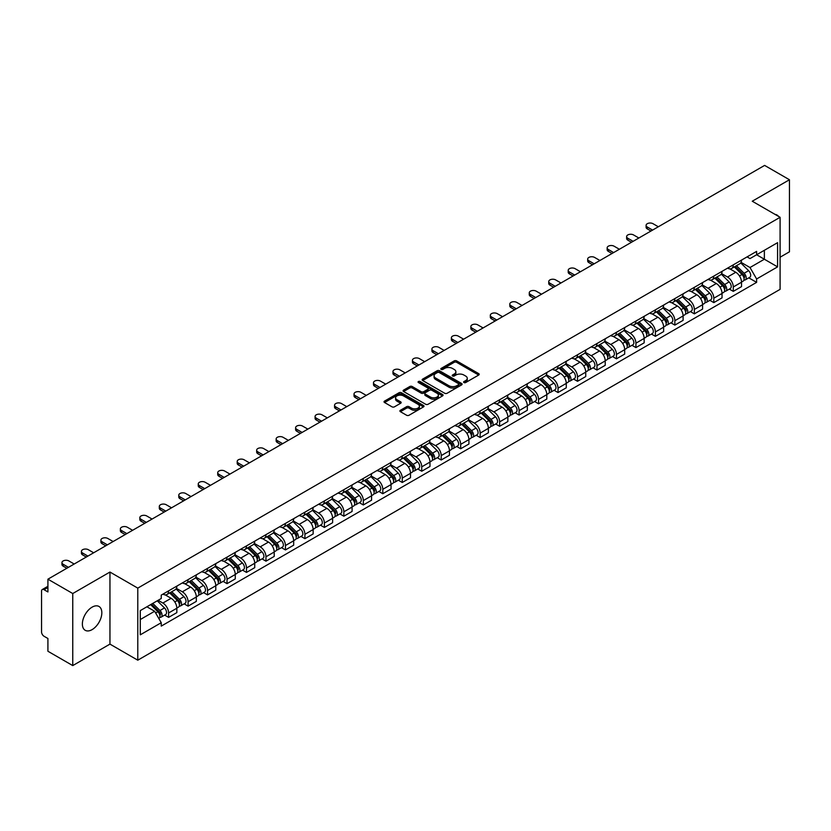 <?xml version="1.0" encoding="UTF-8"?>
<svg xmlns="http://www.w3.org/2000/svg" width="831" height="831" viewBox="0 0 831 831"><rect width="100%" height="100%" fill="white"/><g stroke="black" fill="none" stroke-linecap="round" stroke-linejoin="round"><path stroke-width="1.25" d="M463.968 382.551A1.215 0.696 0 0 0 465.682 382.551L478.698 375.041A1.735 0.997 0 0 0 479.207 374.334A1.735 0.997 0 0 0 478.698 373.618L456.645 360.893A1.735 0.997 0 0 0 454.193 360.893L441.178 368.403A1.215 0.696 0 0 0 442.892 369.4L444.575 368.424A5.547 3.199 0 0 1 452.417 368.424L454.256 369.483A5.547 3.199 0 0 1 455.876 371.748A5.547 3.199 0 0 1 454.256 374.012L452.573 374.978A1.215 0.696 0 0 0 454.287 375.976L455.97 374.999A5.547 3.199 0 0 1 463.812 374.999L465.651 376.059A5.547 3.199 0 0 1 467.271 378.323A5.547 3.199 0 0 1 465.651 380.588L463.968 381.564A1.215 0.696 0 0 0 463.968 382.551L463.968 381.564M92.096 629.628A13.763 7.946 120 0 0 101.091 617.495A13.763 7.946 120 0 0 98.982 606.464A13.763 7.946 120 0 0 92.096 607.149A13.763 7.946 120 0 0 83.11 619.282A13.763 7.946 120 0 0 85.219 630.313A13.763 7.946 120 0 0 92.096 629.628M778.45 216.351A13.763 7.946 120 0 0 776.985 215.021A13.763 7.946 120 0 0 775.105 214.419M400.407 410.265A1.735 0.997 0 0 0 399.898 410.971A1.735 0.997 0 0 0 400.407 411.677L406.598 415.251A1.735 0.997 0 0 0 409.049 415.251L423.498 406.899A1.735 0.997 0 0 0 424.007 406.193A1.735 0.997 0 0 0 423.498 405.486L401.446 392.751A1.735 0.997 0 0 0 399.005 392.751L384.545 401.103A1.735 0.997 0 0 0 384.036 401.809A1.735 0.997 0 0 0 384.545 402.516L392.014 406.826A1.735 0.997 0 0 0 394.465 406.826L400.656 403.264A1.735 0.997 0 0 0 401.165 402.547A1.735 0.997 0 0 0 400.656 401.84L396.948 399.701A4.633 2.68 0 0 1 395.587 397.81A4.633 2.68 0 0 1 398.454 395.338A4.633 2.68 0 0 1 403.502 395.92L418.024 404.302A4.633 2.68 0 0 1 419.375 406.193A4.633 2.68 0 0 1 416.518 408.665A4.633 2.68 0 0 1 411.47 408.083L409.049 406.691A1.735 0.997 0 0 0 406.598 406.691L400.407 410.265L400.407 411.677M137.78 588.119L109.952 572.05L72.754 593.531L47.918 579.186L764.613 165.411L789.45 179.745L752.252 201.227L780.091 217.296L137.78 588.119L137.78 660.188L780.091 289.354L780.091 217.296M444.699 393.25A1.735 0.997 0 0 0 447.151 393.25L461.61 384.909A1.735 0.997 0 0 0 462.109 384.192A1.735 0.997 0 0 0 461.61 383.486L439.557 370.761A1.735 0.997 0 0 0 437.106 370.761L422.647 379.102A1.735 0.997 0 0 0 422.138 379.809A1.735 0.997 0 0 0 422.647 380.515L444.699 393.25M418.907 382.811A1.215 0.696 0 0 1 420.133 382.987L420.133 381.543L442.559 394.486A1.735 0.997 0 0 1 443.058 395.192A1.735 0.997 0 0 1 442.559 395.899L428.1 404.25A1.735 0.997 0 0 1 425.649 404.25L403.596 391.515L409.776 387.973L409.776 386.529L403.596 390.103A1.735 0.997 0 0 0 403.087 390.809A1.735 0.997 0 0 0 403.596 391.515L403.596 390.103M409.776 387.973A1.735 0.997 0 0 1 412.228 387.973L412.228 386.529A1.735 0.997 0 0 0 409.776 386.529M412.228 386.529L421.172 391.692A1.735 0.997 0 0 0 423.623 391.692L427.726 389.324A1.735 0.997 0 0 0 428.235 388.617A1.735 0.997 0 0 0 427.726 387.911L418.419 382.53A1.215 0.696 0 0 1 420.133 381.543M72.754 593.531L72.754 665.589L47.918 651.255L47.918 638.499L44.043 636.266A3.532 2.036 -120 0 1 41.55 631.934L41.55 591.153A3.532 2.036 -120 0 1 42.277 589.532L47.918 586.281M780.091 257.215L789.45 251.814L789.45 179.745M72.754 665.589L109.952 644.118L137.78 660.188M47.918 579.186L47.918 591.942L44.043 589.709A3.532 2.036 -120 0 0 42.277 589.532M733.285 264.85A8.123 4.685 60 0 1 731.602 268.496L739.839 263.739A8.123 4.685 -120 0 0 741.522 260.103M721.588 273.596L727.541 277.035A8.123 4.685 60 0 1 733.285 286.975L741.522 282.218A8.123 4.685 -120 0 0 735.778 272.277L729.878 268.87M741.522 282.218L741.522 286.622L733.285 291.369L729.338 289.095M731.602 268.496A8.123 4.685 60 0 1 727.603 268.133M733.285 286.975L733.285 291.369M713.808 276.1A8.123 4.685 60 0 1 712.125 279.746L720.363 274.988A8.123 4.685 -120 0 0 722.046 271.342M709.861 300.334L713.808 302.619L722.046 297.862L722.046 293.468A8.123 4.685 -120 0 0 716.312 283.516L710.412 280.109M712.125 279.746A8.123 4.685 60 0 1 708.137 279.372M702.122 284.836L708.074 288.274A8.123 4.685 60 0 1 713.808 298.215L713.808 302.619M694.342 287.339A8.123 4.685 60 0 1 692.659 290.985L700.897 286.228A8.123 4.685 -120 0 0 702.579 282.582M690.395 311.573L694.342 313.858L702.579 309.101L702.579 304.707A8.123 4.685 -120 0 0 696.835 294.756L690.935 291.359M692.659 290.985A8.123 4.685 60 0 1 688.66 290.611M682.646 296.085L688.598 299.513A8.123 4.685 60 0 1 694.342 309.464L694.342 313.858M674.865 298.578A8.123 4.685 60 0 1 673.183 302.224L681.42 297.467A8.123 4.685 -120 0 0 683.103 293.821M670.918 322.823L674.865 325.098L683.103 320.34L683.103 315.946A8.123 4.685 -120 0 0 677.369 306.005L671.469 302.598M673.183 302.224A8.123 4.685 60 0 1 669.194 301.861M663.18 307.325L669.132 310.763A8.123 4.685 60 0 1 674.865 320.704L674.865 325.098M655.399 309.818A8.123 4.685 60 0 1 653.717 313.464L661.954 308.706A8.123 4.685 -120 0 0 663.637 305.06M651.452 334.062L655.399 336.337L663.637 331.579L663.637 327.185A8.123 4.685 -120 0 0 657.892 317.245L651.992 313.838M653.717 313.464A8.123 4.685 60 0 1 649.717 313.1M643.703 318.564L649.655 322.002A8.123 4.685 60 0 1 655.399 331.943L655.399 336.337M635.923 321.067A8.123 4.685 60 0 1 634.24 324.703L642.477 319.956A8.123 4.685 -120 0 0 644.16 316.31M631.976 345.301L635.923 347.587L644.16 342.829L644.16 338.425A8.123 4.685 -120 0 0 638.426 328.484L632.526 325.077M634.24 324.703A8.123 4.685 60 0 1 630.251 324.339M624.237 329.803L630.189 333.241A8.123 4.685 60 0 1 635.923 343.182L635.923 347.587M616.457 332.307A8.123 4.685 60 0 1 614.774 335.953L623.011 331.195A8.123 4.685 -120 0 0 624.694 327.549M612.509 356.541L616.457 358.826L624.694 354.068L624.694 349.674A8.123 4.685 -120 0 0 618.95 339.723L613.049 336.326M614.774 335.953A8.123 4.685 60 0 1 610.775 335.579M604.76 341.053L610.712 344.481A8.123 4.685 60 0 1 616.457 354.432L616.457 358.826M596.98 343.546A8.123 4.685 60 0 1 595.297 347.192L603.535 342.434A8.123 4.685 -120 0 0 605.217 338.788M593.033 367.78L596.98 370.065L605.217 365.308L605.217 360.914A8.123 4.685 -120 0 0 599.483 350.973L593.583 347.566M595.297 347.192A8.123 4.685 60 0 1 591.308 346.828M585.294 352.292L591.246 355.72A8.123 4.685 60 0 1 596.98 365.671L596.98 370.065M577.514 354.785A8.123 4.685 60 0 1 575.831 358.431L584.068 353.674A8.123 4.685 -120 0 0 585.751 350.028M573.567 379.029L577.514 381.304L585.751 376.547L585.751 372.153A8.123 4.685 -120 0 0 580.007 362.212L574.107 358.805M575.831 358.431A8.123 4.685 60 0 1 571.832 358.068M565.818 363.531L571.77 366.97A8.123 4.685 60 0 1 577.514 376.91L577.514 381.304M558.037 366.024A8.123 4.685 60 0 1 556.355 369.67L564.592 364.923A8.123 4.685 -120 0 0 566.275 361.277M554.09 390.269L558.037 392.544L566.275 387.797L566.275 383.392A8.123 4.685 -120 0 0 560.541 373.451L554.641 370.044M556.355 369.67A8.123 4.685 60 0 1 552.366 369.307M546.351 374.771L552.303 378.209A8.123 4.685 60 0 1 558.037 388.15L558.037 392.544M538.571 377.274A8.123 4.685 60 0 1 536.888 380.92L545.126 376.163A8.123 4.685 -120 0 0 546.808 372.517M534.624 401.508L538.571 403.793L546.808 399.036L546.808 394.642A8.123 4.685 -120 0 0 541.064 384.691L535.164 381.294M536.888 380.92A8.123 4.685 60 0 1 532.889 380.546M526.875 386.01L532.827 389.448A8.123 4.685 60 0 1 538.571 399.399L538.571 403.793M519.095 388.513A8.123 4.685 60 0 1 517.412 392.159L525.649 387.402A8.123 4.685 -120 0 0 527.332 383.756M515.147 412.747L519.095 415.033L527.332 410.275L527.332 405.881A8.123 4.685 -120 0 0 521.598 395.94L515.698 392.533M517.412 392.159A8.123 4.685 60 0 1 513.423 391.796M507.409 397.26L513.361 400.687A8.123 4.685 60 0 1 519.095 410.639L519.095 415.033M499.628 399.753A8.123 4.685 60 0 1 497.946 403.399L506.183 398.641A8.123 4.685 -120 0 0 507.866 394.995M495.681 423.997L499.628 426.272L507.866 421.514L507.866 417.12A8.123 4.685 -120 0 0 502.121 407.18L496.221 403.773M497.946 403.399A8.123 4.685 60 0 1 493.946 403.035M487.932 408.499L493.884 411.937A8.123 4.685 60 0 1 499.628 421.878L499.628 426.272M480.152 410.992A8.123 4.685 60 0 1 478.469 414.638L486.706 409.88A8.123 4.685 -120 0 0 488.389 406.245M476.205 435.236L480.152 437.511L488.389 432.764L488.389 428.36A8.123 4.685 -120 0 0 482.655 418.419L476.755 415.012M478.469 414.638A8.123 4.685 60 0 1 474.48 414.274M468.466 419.738L474.418 423.176A8.123 4.685 60 0 1 480.152 433.117L480.152 437.511M460.686 422.241A8.123 4.685 60 0 1 459.003 425.888L467.24 421.13A8.123 4.685 -120 0 0 468.923 417.484M456.738 446.476L460.686 448.761L468.923 444.003L468.923 439.609A8.123 4.685 -120 0 0 463.179 429.658L457.279 426.251M459.003 425.888A8.123 4.685 60 0 1 455.004 425.514M448.989 430.977L454.941 434.416A8.123 4.685 60 0 1 460.686 444.356L460.686 448.761M441.209 433.481A8.123 4.685 60 0 1 439.526 437.127L447.764 432.369A8.123 4.685 -120 0 0 449.446 428.723M437.262 457.715L441.209 460L449.446 455.243L449.446 450.849A8.123 4.685 -120 0 0 443.712 440.897L437.812 437.501M439.526 437.127A8.123 4.685 60 0 1 435.537 436.753M429.523 442.227L435.475 445.655A8.123 4.685 60 0 1 441.209 455.606L441.209 460M421.743 444.72A8.123 4.685 60 0 1 420.06 448.366L428.297 443.609A8.123 4.685 -120 0 0 429.98 439.963M417.796 468.964L421.743 471.239L429.98 466.482L429.98 462.088A8.123 4.685 -120 0 0 424.236 452.147L418.336 448.74M420.06 448.366A8.123 4.685 60 0 1 416.061 448.002M410.047 453.466L415.999 456.905A8.123 4.685 60 0 1 421.743 466.845L421.743 471.239M402.266 455.959A8.123 4.685 60 0 1 400.584 459.605L408.821 454.848A8.123 4.685 -120 0 0 410.504 451.202M398.319 480.204L402.266 482.479L410.504 477.721L410.504 473.327A8.123 4.685 -120 0 0 404.77 463.386L398.87 459.979M400.584 459.605A8.123 4.685 60 0 1 396.595 459.242M390.58 464.706L396.532 468.144A8.123 4.685 60 0 1 402.266 478.085L402.266 482.479M382.8 467.209A8.123 4.685 60 0 1 381.117 470.845L389.355 466.098A8.123 4.685 -120 0 0 391.037 462.452M378.853 491.443L382.8 493.728L391.037 488.971L391.037 484.577A8.123 4.685 -120 0 0 385.293 474.626L379.393 471.219M381.117 470.845A8.123 4.685 60 0 1 377.118 470.481M371.104 475.945L377.056 479.383A8.123 4.685 60 0 1 382.8 489.324L382.8 493.728M363.324 478.448A8.123 4.685 60 0 1 361.641 482.094L369.878 477.337A8.123 4.685 -120 0 0 371.561 473.691M359.376 502.682L363.324 504.968L371.561 500.21L371.561 495.816A8.123 4.685 -120 0 0 365.827 485.865L359.927 482.468M361.641 482.094A8.123 4.685 60 0 1 357.652 481.72M351.638 487.195L357.59 490.622A8.123 4.685 60 0 1 363.324 500.574L363.324 504.968M343.857 489.688A8.123 4.685 60 0 1 342.175 493.334L350.412 488.576A8.123 4.685 -120 0 0 352.095 484.93M339.91 513.922L343.857 516.207L352.095 511.449L352.095 507.055A8.123 4.685 -120 0 0 346.35 497.115L340.45 493.707M342.175 493.334A8.123 4.685 60 0 1 338.175 492.97M332.161 498.434L338.113 501.862A8.123 4.685 60 0 1 343.857 511.813L343.857 516.207M324.381 500.927A8.123 4.685 60 0 1 322.698 504.573L330.935 499.815A8.123 4.685 -120 0 0 332.618 496.169M320.434 525.171L324.381 527.446L332.618 522.689L332.618 518.295A8.123 4.685 -120 0 0 326.884 508.354L320.984 504.947M322.698 504.573A8.123 4.685 60 0 1 318.709 504.209M312.695 509.673L318.647 513.111A8.123 4.685 60 0 1 324.381 523.052L324.381 527.446M304.915 512.176A8.123 4.685 60 0 1 303.232 515.812L311.469 511.065A8.123 4.685 -120 0 0 313.152 507.419M300.967 536.41L304.915 538.685L313.152 533.938L313.152 529.534A8.123 4.685 -120 0 0 307.408 519.593L301.508 516.186M303.232 515.812A8.123 4.685 60 0 1 299.233 515.449M293.218 520.912L299.17 524.351A8.123 4.685 60 0 1 304.915 534.291L304.915 538.685M285.438 523.416A8.123 4.685 60 0 1 283.755 527.062L291.993 522.304A8.123 4.685 -120 0 0 293.675 518.658M281.491 547.65L285.438 549.935L293.675 545.178L293.675 540.784A8.123 4.685 -120 0 0 287.942 530.832L282.041 527.436M283.755 527.062A8.123 4.685 60 0 1 279.767 526.688M273.752 532.152L279.704 535.59A8.123 4.685 60 0 1 285.438 545.541L285.438 549.935M265.972 534.655A8.123 4.685 60 0 1 264.289 538.301L272.526 533.544A8.123 4.685 -120 0 0 274.209 529.898M262.025 558.889L265.972 561.174L274.209 556.417L274.209 552.023A8.123 4.685 -120 0 0 268.465 542.082L262.565 538.675M264.289 538.301A8.123 4.685 60 0 1 260.29 537.937M254.276 543.401L260.228 546.829A8.123 4.685 60 0 1 265.972 556.78L265.972 561.174M246.495 545.894A8.123 4.685 60 0 1 244.813 549.54L253.05 544.783A8.123 4.685 -120 0 0 254.733 541.137M242.548 570.139L246.495 572.414L254.733 567.656L254.733 563.262A8.123 4.685 -120 0 0 248.999 553.321L243.099 549.914M244.813 549.54A8.123 4.685 60 0 1 240.824 549.177M234.809 554.641L240.761 558.079A8.123 4.685 60 0 1 246.495 568.02L246.495 572.414M227.029 557.134A8.123 4.685 60 0 1 225.346 560.78L233.584 556.022A8.123 4.685 -120 0 0 235.266 552.386M223.082 581.378L227.029 583.653L235.266 578.906L235.266 574.501A8.123 4.685 -120 0 0 229.522 564.561L223.622 561.154M225.346 560.78A8.123 4.685 60 0 1 221.347 560.416M215.333 565.88L221.285 569.318A8.123 4.685 60 0 1 227.029 579.259L227.029 583.653M207.553 568.383A8.123 4.685 60 0 1 205.87 572.029L214.107 567.272A8.123 4.685 -120 0 0 215.79 563.626M203.605 592.617L207.553 594.903L215.79 590.145L215.79 585.751A8.123 4.685 -120 0 0 210.056 575.8L204.156 572.393M205.87 572.029A8.123 4.685 60 0 1 201.881 571.655M195.867 577.119L201.819 580.557A8.123 4.685 60 0 1 207.553 590.498L207.553 594.903M188.086 579.623A8.123 4.685 60 0 1 186.404 583.269L194.641 578.511A8.123 4.685 -120 0 0 196.324 574.865M184.139 603.857L188.086 606.142L196.324 601.384L196.324 596.99A8.123 4.685 -120 0 0 190.579 587.039L184.679 583.642M186.404 583.269A8.123 4.685 60 0 1 182.405 582.905M176.39 588.369L182.342 591.797A8.123 4.685 60 0 1 188.086 601.748L188.086 606.142M168.61 590.862A8.123 4.685 60 0 1 166.927 594.508L175.164 589.75A8.123 4.685 -120 0 0 176.847 586.104M164.663 615.106L168.61 617.381L176.847 612.624L176.847 608.23A8.123 4.685 -120 0 0 171.113 598.289L165.213 594.882M166.927 594.508A8.123 4.685 60 0 1 162.938 594.144M158.129 600.304L162.876 603.046A8.123 4.685 60 0 1 168.61 612.987L168.61 617.381M747.079 256.893L750.009 258.586L777.587 242.662L764.364 250.297L764.364 259.23L750.009 267.52L741.065 262.357M140.283 619.542L154.639 611.252L161.245 622.71L140.283 634.822L140.283 610.608L161.245 598.497L161.245 595.11L756.625 251.378L756.625 254.764L777.587 266.876L756.625 278.977L750.009 267.52M777.587 242.662L777.587 266.876M161.245 622.71L161.245 626.107L756.625 282.363L756.625 278.977M109.952 572.05L109.952 644.118M154.639 611.252L146.9 606.786M748.804 277.855L756.625 282.363M464.446 382.727L465.651 382.031A5.547 3.199 0 0 0 467.271 379.767L467.271 378.323M455.876 371.748L455.876 373.192A5.547 3.199 0 0 1 454.256 375.456L453.051 376.142M478.677 375.051L456.645 362.326A1.735 0.997 0 0 0 454.193 362.326L441.656 369.566M461.579 384.919L439.557 372.195A1.735 0.997 0 0 0 437.106 372.195L422.667 380.536M458.546 384.691A1.215 0.696 0 0 0 458.546 383.704L439.184 372.527A1.215 0.696 0 0 0 437.47 372.527L435.693 373.555A5.547 3.199 0 0 0 434.073 375.82A5.547 3.199 0 0 0 435.693 378.074L448.927 385.719A5.547 3.199 0 0 0 456.77 385.719L458.546 384.691L458.546 386.135A1.215 0.696 0 0 0 458.899 385.636L458.899 384.192M434.073 375.82L434.073 377.253A5.547 3.199 0 0 0 435.693 379.518L435.693 378.074M458.546 386.135L456.77 387.163A5.547 3.199 0 0 1 448.927 387.163L435.693 379.518M412.228 387.973L421.172 393.136A1.735 0.997 0 0 0 423.623 393.136L427.726 390.767A1.735 0.997 0 0 0 428.235 390.061L428.235 388.617M420.133 382.987L442.528 395.92M430.458 397.052A4.633 2.68 0 0 0 435.506 397.634A4.633 2.68 0 0 0 438.363 395.161A4.633 2.68 0 0 0 437.013 393.271L431.891 390.31A1.735 0.997 0 0 0 429.44 390.31L425.337 392.689A1.735 0.997 0 0 0 424.838 393.395A1.735 0.997 0 0 0 425.337 394.102L430.458 397.052L430.458 398.496A4.633 2.68 0 0 0 435.506 399.077A4.633 2.68 0 0 0 438.363 396.605L438.363 395.161M424.838 393.395L424.838 394.829A1.735 0.997 0 0 0 425.337 395.546L425.337 394.102M430.458 398.496L425.337 395.546M419.375 406.193L419.375 407.637A4.633 2.68 0 0 1 416.518 410.109A4.633 2.68 0 0 1 411.47 409.527L409.049 408.135A1.735 0.997 0 0 0 406.598 408.135L400.428 411.688M395.587 397.81L395.587 399.254A4.633 2.68 0 0 0 396.948 401.144L396.948 399.701M400.635 403.274L396.948 401.144M423.478 406.92L401.446 394.195A1.735 0.997 0 0 0 399.005 394.195L384.566 402.526L384.545 401.103M734.334 266.928L742 274.49A4.415 2.545 60 0 1 743.163 281.107L741.522 282.062M735.861 268.434L739.112 270.314M658.329 226.77L653.021 223.705A4.062 2.348 -0 0 0 648.606 223.196A4.062 2.348 -0 0 0 646.092 225.367A4.062 2.348 -0 0 0 647.287 227.019L652.584 230.083M735.186 266.429L743.579 274.718A2.119 1.226 60 0 1 744.14 277.897A2.119 1.226 60 0 1 743.942 277.97M736.453 265.702L744.119 273.264A4.415 2.545 60 0 1 745.282 279.881A4.415 2.545 60 0 1 743.953 280.026M740.743 262.908L748.617 270.667A4.415 2.545 60 0 1 749.78 277.284L745.282 279.881M650.964 231.018L647.287 228.899A4.062 2.348 180 0 1 646.092 227.237L646.092 225.367M714.857 278.167L722.534 285.729A4.415 2.545 60 0 1 723.697 292.346L722.046 293.301M716.384 279.673L719.636 281.553M638.862 238.009L633.554 234.944A4.062 2.348 -0 0 0 629.129 234.435A4.062 2.348 -0 0 0 626.626 236.606A4.062 2.348 -0 0 0 627.81 238.268L633.118 241.322M715.709 277.679L724.113 285.957A2.119 1.226 60 0 1 724.674 289.136A2.119 1.226 60 0 1 724.476 289.209M716.976 276.941L724.653 284.503A4.415 2.545 60 0 1 725.816 291.12A4.415 2.545 60 0 1 724.487 291.265M721.277 274.147L729.14 281.917A4.415 2.545 60 0 1 730.314 288.534L725.816 291.12M631.498 242.268L627.81 240.138A4.062 2.348 180 0 1 626.626 238.476L626.626 236.606M695.391 289.406L703.057 296.979A4.415 2.545 60 0 1 704.221 303.585L702.579 304.541M696.918 290.912L700.169 292.792M619.386 249.248L614.078 246.194A4.062 2.348 -0 0 0 609.663 245.685A4.062 2.348 -0 0 0 607.149 247.846A4.062 2.348 -0 0 0 608.344 249.508L613.642 252.572M696.243 288.918L704.636 297.207A2.119 1.226 60 0 1 705.197 300.375A2.119 1.226 60 0 1 705 300.458M697.51 288.18L705.176 295.753A4.415 2.545 60 0 1 706.34 302.37A4.415 2.545 60 0 1 705.01 302.505M701.8 285.386L709.674 293.156A4.415 2.545 60 0 1 710.837 299.773L706.34 302.37M612.021 253.507L608.344 251.378A4.062 2.348 180 0 1 607.149 249.726L607.149 247.846M675.915 300.645L683.591 308.218A4.415 2.545 60 0 1 684.754 314.835L683.103 315.78M677.442 302.162L680.693 304.032M599.92 260.498L594.612 257.433A4.062 2.348 -0 0 0 590.187 256.924A4.062 2.348 -0 0 0 587.683 259.085A4.062 2.348 -0 0 0 588.867 260.747L594.175 263.811M676.766 300.157L685.17 308.446A2.119 1.226 60 0 1 685.731 311.615A2.119 1.226 60 0 1 685.533 311.698M678.034 299.42L685.71 306.992A4.415 2.545 60 0 1 686.873 313.609A4.415 2.545 60 0 1 685.544 313.744M682.334 296.636L690.197 304.395A4.415 2.545 60 0 1 691.371 311.012L686.873 313.609M592.555 264.746L588.867 262.617A4.062 2.348 180 0 1 587.683 260.965L587.683 259.085M656.448 311.895L664.114 319.457A4.415 2.545 60 0 1 665.278 326.074L663.637 327.019M657.975 313.401L661.227 315.281M580.443 271.737L575.135 268.673A4.062 2.348 -0 0 0 570.72 268.164A4.062 2.348 -0 0 0 568.207 270.335A4.062 2.348 -0 0 0 569.401 271.986L574.699 275.051M657.3 311.396L665.693 319.686A2.119 1.226 60 0 1 666.254 322.864A2.119 1.226 60 0 1 666.057 322.937M658.567 310.669L666.233 318.231A4.415 2.545 60 0 1 667.397 324.848A4.415 2.545 60 0 1 666.067 324.994M662.858 307.875L670.731 315.635A4.415 2.545 60 0 1 671.895 322.251L667.397 324.848M573.078 275.985L569.401 273.866A4.062 2.348 180 0 1 568.207 272.204L568.207 270.335M636.972 323.134L644.648 330.696A4.415 2.545 60 0 1 645.812 337.313L644.16 338.269M638.499 324.641L641.75 326.521M560.977 282.976L555.669 279.912A4.062 2.348 -0 0 0 551.244 279.403A4.062 2.348 -0 0 0 548.74 281.574A4.062 2.348 -0 0 0 549.925 283.226L555.233 286.29M637.824 322.636L646.227 330.925A2.119 1.226 60 0 1 646.788 334.104A2.119 1.226 60 0 1 646.591 334.176M639.091 321.909L646.767 329.471A4.415 2.545 60 0 1 647.931 336.088A4.415 2.545 60 0 1 646.601 336.233M643.391 319.114L651.255 326.884A4.415 2.545 60 0 1 652.428 333.501L647.931 336.088M553.612 287.225L549.925 285.106A4.062 2.348 180 0 1 548.74 283.444L548.74 281.574M617.506 334.374L625.172 341.936A4.415 2.545 60 0 1 626.335 348.553L624.694 349.508M619.033 335.88L622.284 337.76M541.5 294.216L536.192 291.162A4.062 2.348 -0 0 0 531.778 290.653A4.062 2.348 -0 0 0 529.264 292.813A4.062 2.348 -0 0 0 530.458 294.475L535.756 297.529M618.357 333.885L626.751 342.164A2.119 1.226 60 0 1 627.312 345.343A2.119 1.226 60 0 1 627.114 345.426M619.625 333.148L627.291 340.72A4.415 2.545 60 0 1 628.454 347.327A4.415 2.545 60 0 1 627.125 347.472M623.915 330.354L631.789 338.124A4.415 2.545 60 0 1 632.952 344.74L628.454 347.327M534.136 298.474L530.458 296.345A4.062 2.348 180 0 1 529.264 294.683L529.264 292.813M598.029 345.613L605.706 353.185A4.415 2.545 60 0 1 606.869 359.802L605.217 360.747M599.556 347.119L602.807 348.999M522.034 305.465L516.726 302.401A4.062 2.348 -0 0 0 512.301 301.892A4.062 2.348 -0 0 0 509.798 304.053A4.062 2.348 -0 0 0 510.982 305.715L516.29 308.779M598.881 345.125L607.284 353.414A2.119 1.226 60 0 1 607.845 356.582A2.119 1.226 60 0 1 607.648 356.665M600.148 344.387L607.825 351.96A4.415 2.545 60 0 1 608.988 358.577A4.415 2.545 60 0 1 607.658 358.712M604.449 341.593L612.312 349.363A4.415 2.545 60 0 1 613.486 355.98L608.988 358.577M514.669 309.714L510.982 307.584A4.062 2.348 180 0 1 509.798 305.933L509.798 304.053M578.563 356.852L586.229 364.425A4.415 2.545 60 0 1 587.392 371.041L585.751 371.987M580.09 358.369L583.341 360.239M502.558 316.704L497.25 313.64A4.062 2.348 -0 0 0 492.835 313.131A4.062 2.348 -0 0 0 490.321 315.302A4.062 2.348 -0 0 0 491.516 316.954L496.813 320.018M579.415 356.364L587.808 364.653A2.119 1.226 60 0 1 588.369 367.832A2.119 1.226 60 0 1 588.171 367.904M580.682 355.626L588.348 363.199A4.415 2.545 60 0 1 589.511 369.816A4.415 2.545 60 0 1 588.182 369.961M584.972 352.843L592.846 360.602A4.415 2.545 60 0 1 594.009 367.219L589.511 369.816M495.193 320.953L491.516 318.834A4.062 2.348 180 0 1 490.321 317.172L490.321 315.302M559.086 368.102L566.763 375.664A4.415 2.545 60 0 1 567.926 382.281L566.275 383.236M560.613 369.608L563.865 371.488M483.091 327.944L477.783 324.879A4.062 2.348 -0 0 0 473.358 324.37A4.062 2.348 -0 0 0 470.855 326.541A4.062 2.348 -0 0 0 472.039 328.193L477.347 331.257M559.938 367.603L568.342 375.892A2.119 1.226 60 0 1 568.903 379.071A2.119 1.226 60 0 1 568.705 379.144M561.205 366.876L568.882 374.438A4.415 2.545 60 0 1 570.045 381.055A4.415 2.545 60 0 1 568.716 381.2M565.506 364.082L573.369 371.841A4.415 2.545 60 0 1 574.543 378.458L570.045 381.055M475.727 332.192L472.039 330.073A4.062 2.348 180 0 1 470.855 328.411L470.855 326.541M539.62 379.341L547.286 386.903A4.415 2.545 60 0 1 548.45 393.52L546.808 394.476M541.147 380.847L544.398 382.727M463.615 339.183L458.307 336.119A4.062 2.348 -0 0 0 453.892 335.62A4.062 2.348 -0 0 0 451.378 337.781A4.062 2.348 -0 0 0 452.573 339.443L457.871 342.497M540.472 378.853L548.865 387.132A2.119 1.226 60 0 1 549.426 390.31A2.119 1.226 60 0 1 549.229 390.383M541.739 378.115L549.405 385.677A4.415 2.545 60 0 1 550.569 392.294A4.415 2.545 60 0 1 549.239 392.44M546.029 375.321L553.903 383.091A4.415 2.545 60 0 1 555.066 389.708L550.569 392.294M456.25 343.442L452.573 341.312A4.062 2.348 180 0 1 451.378 339.65L451.378 337.781M520.144 390.58L527.82 398.153A4.415 2.545 60 0 1 528.983 404.77L527.332 405.715M521.671 392.087L524.922 393.967M444.149 350.433L438.841 347.368A4.062 2.348 -0 0 0 434.416 346.859A4.062 2.348 -0 0 0 431.912 349.02A4.062 2.348 -0 0 0 433.096 350.682L438.404 353.746M520.995 390.092L529.399 398.381A2.119 1.226 60 0 1 529.96 401.55A2.119 1.226 60 0 1 529.763 401.633M522.263 389.355L529.939 396.927A4.415 2.545 60 0 1 531.102 403.544A4.415 2.545 60 0 1 529.773 403.679M526.563 386.56L534.426 394.33A4.415 2.545 60 0 1 535.6 400.947L531.102 403.544M436.784 354.681L433.096 352.552A4.062 2.348 180 0 1 431.912 350.9L431.912 349.02M500.678 401.82L508.343 409.392A4.415 2.545 60 0 1 509.507 416.009L507.866 416.954M502.204 403.336L505.456 405.206M424.672 361.672L419.364 358.608A4.062 2.348 -0 0 0 414.949 358.099A4.062 2.348 -0 0 0 412.436 360.27A4.062 2.348 -0 0 0 413.63 361.921L418.928 364.986M501.529 401.331L509.922 409.621A2.119 1.226 60 0 1 510.483 412.799A2.119 1.226 60 0 1 510.286 412.872M502.797 400.594L510.463 408.166A4.415 2.545 60 0 1 511.626 414.783A4.415 2.545 60 0 1 510.296 414.929M507.087 397.81L514.96 405.57A4.415 2.545 60 0 1 516.124 412.186L511.626 414.783M417.307 365.92L413.63 363.791A4.062 2.348 180 0 1 412.436 362.139L412.436 360.27M481.201 413.069L488.877 420.631A4.415 2.545 60 0 1 490.041 427.248L488.389 428.204M482.728 414.576L485.979 416.456M405.206 372.911L399.898 369.847A4.062 2.348 -0 0 0 395.473 369.338A4.062 2.348 -0 0 0 392.97 371.509A4.062 2.348 -0 0 0 394.154 373.161L399.462 376.225M482.053 412.571L490.456 420.86A2.119 1.226 60 0 1 491.017 424.039A2.119 1.226 60 0 1 490.82 424.111M483.32 411.844L490.996 419.406A4.415 2.545 60 0 1 492.16 426.023A4.415 2.545 60 0 1 490.83 426.168M487.62 409.049L495.484 416.809A4.415 2.545 60 0 1 496.658 423.426L492.16 426.023M397.841 377.16L394.154 375.041A4.062 2.348 180 0 1 392.97 373.379L392.97 371.509M461.735 424.309L469.401 431.871A4.415 2.545 60 0 1 470.564 438.488L468.923 439.443M463.262 425.815L466.513 427.695M385.729 384.151L380.421 381.086A4.062 2.348 -0 0 0 376.007 380.588A4.062 2.348 -0 0 0 373.493 382.748A4.062 2.348 -0 0 0 374.688 384.41L379.985 387.464M462.587 423.82L470.98 432.099A2.119 1.226 60 0 1 471.541 435.278A2.119 1.226 60 0 1 471.343 435.351M463.854 423.083L471.52 430.645A4.415 2.545 60 0 1 472.683 437.262A4.415 2.545 60 0 1 471.354 437.407M468.144 420.289L476.018 428.058A4.415 2.545 60 0 1 477.181 434.675L472.683 437.262M378.365 388.409L374.688 386.28A4.062 2.348 180 0 1 373.493 384.618L373.493 382.748M442.258 435.548L449.935 443.12A4.415 2.545 60 0 1 451.098 449.737L449.446 450.682M443.785 437.054L447.036 438.934M366.263 395.39L360.955 392.336A4.062 2.348 -0 0 0 356.53 391.827A4.062 2.348 -0 0 0 354.027 393.987A4.062 2.348 -0 0 0 355.211 395.649L360.519 398.714M443.11 435.06L451.513 443.349A2.119 1.226 60 0 1 452.074 446.517A2.119 1.226 60 0 1 451.877 446.6M444.377 434.322L452.054 441.895A4.415 2.545 60 0 1 453.217 448.511A4.415 2.545 60 0 1 451.887 448.647M448.678 431.528L456.541 439.298A4.415 2.545 60 0 1 457.715 445.915L453.217 448.511M358.899 399.649L355.211 397.519A4.062 2.348 180 0 1 354.027 395.868L354.027 393.987M422.792 446.787L430.458 454.36A4.415 2.545 60 0 1 431.621 460.976L429.98 461.922M424.319 448.304L427.57 450.173M346.787 406.639L341.479 403.575A4.062 2.348 -0 0 0 337.064 403.066A4.062 2.348 -0 0 0 334.55 405.227A4.062 2.348 -0 0 0 335.745 406.889L341.042 409.953M423.644 446.299L432.037 454.588A2.119 1.226 60 0 1 432.598 457.756A2.119 1.226 60 0 1 432.4 457.839M424.911 445.561L432.577 453.134A4.415 2.545 60 0 1 433.74 459.751A4.415 2.545 60 0 1 432.411 459.886M429.201 442.778L437.075 450.537A4.415 2.545 60 0 1 438.238 457.154L433.74 459.751M339.422 410.888L335.745 408.759A4.062 2.348 180 0 1 334.55 407.107L334.55 405.227M403.315 458.037L410.992 465.599A4.415 2.545 60 0 1 412.155 472.216L410.504 473.161M404.842 459.543L408.094 461.423M327.321 417.879L322.013 414.814A4.062 2.348 -0 0 0 317.587 414.305A4.062 2.348 -0 0 0 315.084 416.476A4.062 2.348 -0 0 0 316.268 418.128L321.576 421.192M404.167 457.538L412.571 465.827A2.119 1.226 60 0 1 413.132 469.006A2.119 1.226 60 0 1 412.934 469.079M405.435 456.811L413.111 464.373A4.415 2.545 60 0 1 414.274 470.99A4.415 2.545 60 0 1 412.945 471.135M409.735 454.017L417.598 461.776A4.415 2.545 60 0 1 418.772 468.393L414.274 470.99M319.956 422.127L316.268 420.008A4.062 2.348 180 0 1 315.084 418.346L315.084 416.476M383.849 469.276L391.515 476.838A4.415 2.545 60 0 1 392.679 483.455L391.037 484.411M385.376 470.782L388.628 472.662M307.844 429.118L302.546 426.054A4.062 2.348 -0 0 0 298.121 425.545A4.062 2.348 -0 0 0 295.607 427.716A4.062 2.348 -0 0 0 296.802 429.367L302.1 432.432M384.701 468.777L393.094 477.067A2.119 1.226 60 0 1 393.655 480.245A2.119 1.226 60 0 1 393.458 480.318M385.968 468.05L393.634 475.612A4.415 2.545 60 0 1 394.798 482.229A4.415 2.545 60 0 1 393.468 482.375M390.258 465.256L398.132 473.026A4.415 2.545 60 0 1 399.296 479.643L394.798 482.229M300.479 433.367L296.802 431.247A4.062 2.348 180 0 1 295.607 429.585L295.607 427.716M364.373 480.515L372.049 488.088A4.415 2.545 60 0 1 373.212 494.694L371.561 495.65M365.9 482.022L369.151 483.902M288.378 440.357L283.07 437.303A4.062 2.348 -0 0 0 278.645 436.794A4.062 2.348 -0 0 0 276.141 438.955A4.062 2.348 -0 0 0 277.325 440.617L282.633 443.681M365.225 480.027L373.628 488.306A2.119 1.226 60 0 1 374.189 491.485A2.119 1.226 60 0 1 373.992 491.568M366.492 479.29L374.168 486.862A4.415 2.545 60 0 1 375.332 493.479A4.415 2.545 60 0 1 374.002 493.614M370.792 476.495L378.656 484.265A4.415 2.545 60 0 1 379.829 490.882L375.332 493.479M281.013 444.616L277.325 442.487A4.062 2.348 180 0 1 276.141 440.835L276.141 438.955M344.907 491.755L352.573 499.327A4.415 2.545 60 0 1 353.736 505.944L352.095 506.889M346.434 493.271L349.685 495.141M268.901 451.607L263.604 448.543A4.062 2.348 -0 0 0 259.179 448.034A4.062 2.348 -0 0 0 256.665 450.194A4.062 2.348 -0 0 0 257.859 451.856L263.157 454.921M345.758 491.266L354.151 499.556A2.119 1.226 60 0 1 354.712 502.724A2.119 1.226 60 0 1 354.515 502.807M347.026 490.529L354.692 498.101A4.415 2.545 60 0 1 355.855 504.718A4.415 2.545 60 0 1 354.525 504.853M351.316 487.735L359.189 495.505A4.415 2.545 60 0 1 360.353 502.121L355.855 504.718M261.536 455.855L257.859 453.726A4.062 2.348 180 0 1 256.665 452.074L256.665 450.194M325.43 502.994L333.106 510.566A4.415 2.545 60 0 1 334.27 517.183L332.618 518.129M326.957 504.51L330.208 506.38M249.435 462.846L244.127 459.782A4.062 2.348 -0 0 0 239.702 459.273A4.062 2.348 -0 0 0 237.199 461.444A4.062 2.348 -0 0 0 238.383 463.096L243.691 466.16M326.282 502.506L334.685 510.795A2.119 1.226 60 0 1 335.246 513.974A2.119 1.226 60 0 1 335.049 514.046M327.549 501.779L335.225 509.341A4.415 2.545 60 0 1 336.389 515.958A4.415 2.545 60 0 1 335.059 516.103M331.849 498.984L339.713 506.744A4.415 2.545 60 0 1 340.887 513.361L336.389 515.958M242.07 467.095L238.383 464.976A4.062 2.348 180 0 1 237.199 463.314L237.199 461.444M305.964 514.244L313.63 521.806A4.415 2.545 60 0 1 314.793 528.423L313.152 529.378M307.491 515.75L310.742 517.63M229.958 474.086L224.661 471.021A4.062 2.348 -0 0 0 220.236 470.512A4.062 2.348 -0 0 0 217.722 472.683A4.062 2.348 -0 0 0 218.917 474.335L224.214 477.399M306.816 513.745L315.209 522.034A2.119 1.226 60 0 1 315.77 525.213A2.119 1.226 60 0 1 315.572 525.285M308.083 513.018L315.749 520.58A4.415 2.545 60 0 1 316.912 527.197A4.415 2.545 60 0 1 315.583 527.342M312.373 510.224L320.247 517.993A4.415 2.545 60 0 1 321.41 524.6L316.912 527.197M222.594 478.334L218.917 476.215A4.062 2.348 180 0 1 217.722 474.553L217.722 472.683M286.487 525.483L294.164 533.045A4.415 2.545 60 0 1 295.327 539.662L293.675 540.617M288.014 526.989L291.265 528.869M210.492 485.325L205.184 482.271A4.062 2.348 -0 0 0 200.759 481.762A4.062 2.348 -0 0 0 198.256 483.922A4.062 2.348 -0 0 0 199.44 485.584L204.748 488.638M287.339 524.995L295.743 533.273A2.119 1.226 60 0 1 296.303 536.452A2.119 1.226 60 0 1 296.106 536.525M288.606 524.257L296.283 531.819A4.415 2.545 60 0 1 297.446 538.436A4.415 2.545 60 0 1 296.116 538.581M292.907 521.463L300.77 529.233A4.415 2.545 60 0 1 301.944 535.85L297.446 538.436M203.128 489.584L199.44 487.454A4.062 2.348 180 0 1 198.256 485.792L198.256 483.922M267.021 536.722L274.687 544.295A4.415 2.545 60 0 1 275.85 550.911L274.209 551.857M268.548 538.228L271.799 540.108M191.016 496.574L185.718 493.51A4.062 2.348 -0 0 0 181.293 493.001A4.062 2.348 -0 0 0 178.779 495.162A4.062 2.348 -0 0 0 179.974 496.824L185.271 499.888M267.873 536.234L276.266 544.523A2.119 1.226 60 0 1 276.827 547.691A2.119 1.226 60 0 1 276.63 547.774M269.14 535.496L276.806 543.069A4.415 2.545 60 0 1 277.97 549.686A4.415 2.545 60 0 1 276.64 549.821M273.43 532.702L281.304 540.472A4.415 2.545 60 0 1 282.467 547.089L277.97 549.686M183.651 500.823L179.974 498.693A4.062 2.348 180 0 1 178.779 497.042L178.779 495.162M247.545 547.961L255.221 555.534A4.415 2.545 60 0 1 256.384 562.151L254.733 563.096M249.071 549.478L252.323 551.348M171.55 507.814L166.242 504.749A4.062 2.348 -0 0 0 161.816 504.24A4.062 2.348 -0 0 0 159.313 506.411A4.062 2.348 -0 0 0 160.497 508.063L165.805 511.127M248.396 547.473L256.8 555.762A2.119 1.226 60 0 1 257.361 558.941A2.119 1.226 60 0 1 257.163 559.014M249.664 546.736L257.34 554.308A4.415 2.545 60 0 1 258.503 560.925A4.415 2.545 60 0 1 257.174 561.07M253.964 543.952L261.827 551.711A4.415 2.545 60 0 1 263.001 558.328L258.503 560.925M164.185 512.062L160.497 509.933A4.062 2.348 180 0 1 159.313 508.281L159.313 506.411M228.078 559.211L235.744 566.773A4.415 2.545 60 0 1 236.908 573.39L235.266 574.346M229.605 560.717L232.857 562.597M152.073 519.053L146.775 515.989A4.062 2.348 -0 0 0 142.35 515.48A4.062 2.348 -0 0 0 139.837 517.651A4.062 2.348 -0 0 0 141.031 519.302L146.329 522.367M228.93 558.712L237.323 567.002A2.119 1.226 60 0 1 237.884 570.18A2.119 1.226 60 0 1 237.687 570.253M230.197 557.985L237.863 565.547A4.415 2.545 60 0 1 239.027 572.164A4.415 2.545 60 0 1 237.697 572.31M234.487 555.191L242.361 562.951A4.415 2.545 60 0 1 243.525 569.567L239.027 572.164M144.708 523.301L141.031 521.182A4.062 2.348 180 0 1 139.837 519.52L139.837 517.651M208.602 570.45L216.278 578.012A4.415 2.545 60 0 1 217.442 584.629L215.79 585.585M210.129 571.957L213.38 573.837M132.607 530.292L127.299 527.228A4.062 2.348 -0 0 0 122.874 526.729A4.062 2.348 -0 0 0 120.37 528.89A4.062 2.348 -0 0 0 121.555 530.552L126.863 533.606M209.454 569.962L217.857 578.241A2.119 1.226 60 0 1 218.418 581.42A2.119 1.226 60 0 1 218.221 581.492M210.721 569.225L218.397 576.787A4.415 2.545 60 0 1 219.561 583.404A4.415 2.545 60 0 1 218.231 583.549M215.021 566.43L222.885 574.2A4.415 2.545 60 0 1 224.058 580.817L219.561 583.404M125.242 534.551L121.555 532.422A4.062 2.348 180 0 1 120.37 530.76L120.37 528.89M189.136 581.69L196.802 589.262A4.415 2.545 60 0 1 197.965 595.879L196.324 596.824M190.663 583.196L193.914 585.076M113.13 541.532L107.833 538.478A4.062 2.348 -0 0 0 103.408 537.969A4.062 2.348 -0 0 0 100.894 540.129A4.062 2.348 -0 0 0 102.088 541.791L107.386 544.856M189.987 581.201L198.38 589.491A2.119 1.226 60 0 1 198.941 592.659A2.119 1.226 60 0 1 198.744 592.742M191.255 580.464L198.921 588.036A4.415 2.545 60 0 1 200.084 594.653A4.415 2.545 60 0 1 198.754 594.788M195.545 577.67L203.418 585.44A4.415 2.545 60 0 1 204.582 592.056L200.084 594.653M105.766 545.79L102.088 543.661A4.062 2.348 180 0 1 100.894 542.009L100.894 540.129M169.659 592.929L177.335 600.501A4.415 2.545 60 0 1 178.499 607.118L176.847 608.063M171.186 594.445L174.437 596.315M93.664 552.781L88.356 549.717A4.062 2.348 -0 0 0 83.931 549.208A4.062 2.348 -0 0 0 81.428 551.369A4.062 2.348 -0 0 0 82.612 553.03L87.92 556.095M170.511 592.441L178.914 600.73A2.119 1.226 60 0 1 179.475 603.908A2.119 1.226 60 0 1 179.278 603.981M171.778 591.703L179.454 599.276A4.415 2.545 60 0 1 180.618 605.892A4.415 2.545 60 0 1 179.288 606.028M176.079 588.919L183.942 596.679A4.415 2.545 60 0 1 185.116 603.296L180.618 605.892M86.299 557.03L82.612 554.9A4.062 2.348 180 0 1 81.428 553.249L81.428 551.369M150.65 604.625L157.859 611.741A4.415 2.545 60 0 1 159.022 618.357L158.804 618.482M151.72 605.685L154.971 607.565M74.188 564.02L68.89 560.956A4.062 2.348 -0 0 0 64.465 560.447A4.062 2.348 -0 0 0 61.951 562.618A4.062 2.348 -0 0 0 63.146 564.27L68.443 567.334M151.491 604.137L159.438 611.969A2.119 1.226 60 0 1 159.999 615.148A2.119 1.226 60 0 1 159.801 615.22M152.769 603.399L159.978 610.515A4.415 2.545 60 0 1 161.141 617.132A4.415 2.545 60 0 1 159.812 617.277M157.256 600.803L164.476 607.918A4.415 2.545 60 0 1 165.639 614.535L161.141 617.132M66.823 568.269L63.146 566.15A4.062 2.348 180 0 1 61.951 564.488L61.951 562.618M188.086 601.748L196.324 596.99M207.553 590.498L215.79 585.751M227.029 579.259L235.266 574.501M246.495 568.02L254.733 563.262M265.972 556.78L274.209 552.023M285.438 545.541L293.675 540.784M304.915 534.291L313.152 529.534M324.381 523.052L332.618 518.295M343.857 511.813L352.095 507.055M363.324 500.574L371.561 495.816M382.8 489.324L391.037 484.577M402.266 478.085L410.504 473.327M421.743 466.845L429.98 462.088M441.209 455.606L449.446 450.849M460.686 444.356L468.923 439.609M480.152 433.117L488.389 428.36M499.628 421.878L507.866 417.12M519.095 410.639L527.332 405.881M538.571 399.399L546.808 394.642M558.037 388.15L566.275 383.392M577.514 376.91L585.751 372.153M596.98 365.671L605.217 360.914M616.457 354.432L624.694 349.674M635.923 343.182L644.16 338.425M655.399 331.943L663.637 327.185M674.865 320.704L683.103 315.946M694.342 309.464L702.579 304.707M713.808 298.215L722.046 293.468M168.61 612.987L176.847 608.23M162.876 603.046L171.113 598.289M182.342 591.797L190.579 587.039M201.819 580.557L210.056 575.8M221.285 569.318L229.522 564.561M240.761 558.079L248.999 553.321M260.228 546.829L268.465 542.082M279.704 535.59L287.942 530.832M299.17 524.351L307.408 519.593M318.647 513.111L326.884 508.354M338.113 501.862L346.35 497.115M357.59 490.622L365.827 485.865M377.056 479.383L385.293 474.626M396.532 468.144L404.77 463.386M415.999 456.905L424.236 452.147M435.475 445.655L443.712 440.897M454.941 434.416L463.179 429.658M474.418 423.176L482.655 418.419M493.884 411.937L502.121 407.18M513.361 400.687L521.598 395.94M532.827 389.448L541.064 384.691M552.303 378.209L560.541 373.451M571.77 366.97L580.007 362.212M591.246 355.72L599.483 350.973M610.712 344.481L618.95 339.723M630.189 333.241L638.426 328.484M649.655 322.002L657.892 317.245M669.132 310.763L677.369 306.005M688.598 299.513L696.835 294.756M708.074 288.274L716.312 283.516M727.541 277.035L735.778 272.277M47.918 587.475L44.043 589.709M465.651 382.031L465.651 380.588M452.573 375.976L452.573 374.978M454.256 375.456L454.256 374.012M441.178 369.4L441.178 368.403M454.193 362.326L454.193 360.893M456.645 362.326L456.645 360.893M478.698 375.041L478.698 373.618M422.647 380.515L422.647 379.102M437.106 372.195L437.106 370.761M439.557 372.195L439.557 370.761M461.61 384.909L461.61 383.486M448.927 387.163L448.927 385.719M456.77 387.163L456.77 385.719M421.172 393.136L421.172 391.692M423.623 393.136L423.623 391.692M427.726 390.767L427.726 389.324M442.559 395.899L442.559 394.486M406.598 408.135L406.598 406.691M409.049 408.135L409.049 406.691M411.47 409.527L411.47 408.083M400.656 403.264L400.656 401.84M399.005 394.195L399.005 392.751M401.446 394.195L401.446 392.751M423.498 406.899L423.498 405.486M742 274.49L739.465 275.954M744.576 276.92L743.787 277.388M748.617 270.667L744.119 273.264M647.287 228.899L647.287 227.019M722.534 285.729L719.999 287.194M725.11 288.17L724.31 288.627M729.14 281.917L724.653 284.503M627.81 240.138L627.81 238.268M703.057 296.979L700.523 298.433M705.633 299.409L704.844 299.866M709.674 293.156L705.176 295.753M608.344 251.378L608.344 249.508M683.591 308.218L681.056 309.683M686.167 310.649L685.367 311.106M690.197 304.395L685.71 306.992M588.867 262.617L588.867 260.747M664.114 319.457L661.58 320.922M666.691 321.888L665.901 322.355M670.731 315.635L666.233 318.231M569.401 273.866L569.401 271.986M644.648 330.696L642.114 332.161M647.224 333.138L646.425 333.595M651.255 326.884L646.767 329.471M549.925 285.106L549.925 283.226M625.172 341.936L622.637 343.4M627.748 344.377L626.958 344.834M631.789 338.124L627.291 340.72M530.458 296.345L530.458 294.475M605.706 353.185L603.171 354.65M608.282 355.616L607.482 356.073M612.312 349.363L607.825 351.96M510.982 307.584L510.982 305.715M586.229 364.425L583.694 365.889M588.805 366.855L588.016 367.312M592.846 360.602L588.348 363.199M491.516 318.834L491.516 316.954M566.763 375.664L564.228 377.129M569.339 378.105L568.539 378.562M573.369 371.841L568.882 374.438M472.039 330.073L472.039 328.193M547.286 386.903L544.752 388.368M549.862 389.344L549.073 389.801M553.903 383.091L549.405 385.677M452.573 341.312L452.573 339.443M527.82 398.153L525.285 399.618M530.396 400.584L529.596 401.041M534.426 394.33L529.939 396.927M433.096 352.552L433.096 350.682M508.343 409.392L505.809 410.857M510.92 411.823L510.13 412.28M514.96 405.57L510.463 408.166M413.63 363.791L413.63 361.921M488.877 420.631L486.343 422.096M491.453 423.062L490.654 423.53M495.484 416.809L490.996 419.406M394.154 375.041L394.154 373.161M469.401 431.871L466.866 433.335M471.977 434.312L471.187 434.769M476.018 428.058L471.52 430.645M374.688 386.28L374.688 384.41M449.935 443.12L447.4 444.575M452.511 445.551L451.711 446.008M456.541 439.298L452.054 441.895M355.211 397.519L355.211 395.649M430.458 454.36L427.923 455.824M433.034 456.79L432.245 457.247M437.075 450.537L432.577 453.134M335.745 408.759L335.745 406.889M410.992 465.599L408.457 467.064M413.568 468.03L412.768 468.497M417.598 461.776L413.111 464.373M316.268 420.008L316.268 418.128M391.515 476.838L388.981 478.303M394.091 479.279L393.302 479.736M398.132 473.026L393.634 475.612M296.802 431.247L296.802 429.367M372.049 488.088L369.515 489.542M374.625 490.519L373.825 490.976M378.656 484.265L374.168 486.862M277.325 442.487L277.325 440.617M352.573 499.327L350.038 500.792M355.149 501.758L354.359 502.215M359.189 495.505L354.692 498.101M257.859 453.726L257.859 451.856M333.106 510.566L330.572 512.031M335.682 512.997L334.883 513.465M339.713 506.744L335.225 509.341M238.383 464.976L238.383 463.096M313.63 521.806L311.095 523.27M316.206 524.247L315.416 524.704M320.247 517.993L315.749 520.58M218.917 476.215L218.917 474.335M294.164 533.045L291.629 534.51M296.74 535.486L295.94 535.943M300.77 529.233L296.283 531.819M199.44 487.454L199.44 485.584M274.687 544.295L272.153 545.759M277.263 546.725L276.474 547.182M281.304 540.472L276.806 543.069M179.974 498.693L179.974 496.824M255.221 555.534L252.686 556.999M257.797 557.965L256.997 558.422M261.827 551.711L257.34 554.308M160.497 509.933L160.497 508.063M235.744 566.773L233.21 568.238M238.32 569.204L237.531 569.671M242.361 562.951L237.863 565.547M141.031 521.182L141.031 519.302M216.278 578.012L213.744 579.477M218.854 580.453L218.054 580.911M222.885 574.2L218.397 576.787M121.555 532.422L121.555 530.552M196.802 589.262L194.267 590.716M199.378 591.693L198.588 592.15M203.418 585.44L198.921 588.036M102.088 543.661L102.088 541.791M177.335 600.501L174.801 601.966M179.911 602.932L179.112 603.389M183.942 596.679L179.454 599.276M82.612 554.9L82.612 553.03M157.859 611.741L155.646 613.018M160.435 614.171L159.645 614.639M164.476 607.918L159.978 610.515M63.146 566.15L63.146 564.27"/></g></svg>
